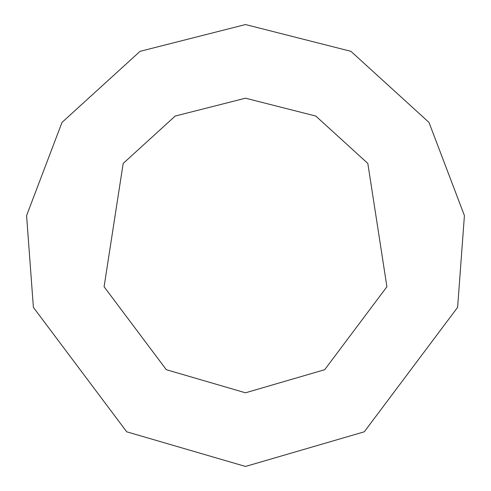 <?xml version="1.0" encoding="UTF-8"?>
<svg xmlns="http://www.w3.org/2000/svg" width="491" height="491" viewBox="0 0 491 491"><rect width="100%" height="100%" fill="white"/><g stroke="black" fill="none" stroke-linecap="round" stroke-linejoin="round"><path stroke-width="0.74" d="M245.5 466.45L364.285 431.804L457.612 307.366L464.418 215.604L428.987 122.412L350.93 51.328L245.5 24.55L140.07 51.328L62.013 122.412L26.582 215.604L33.388 307.366L126.715 431.804L245.5 466.45M245.5 392.8L324.686 369.705L386.908 286.744L367.827 163.442L315.787 116.048L245.5 98.2L175.213 116.048L123.173 163.442L104.092 286.744L166.314 369.705L245.5 392.8"/></g></svg>
